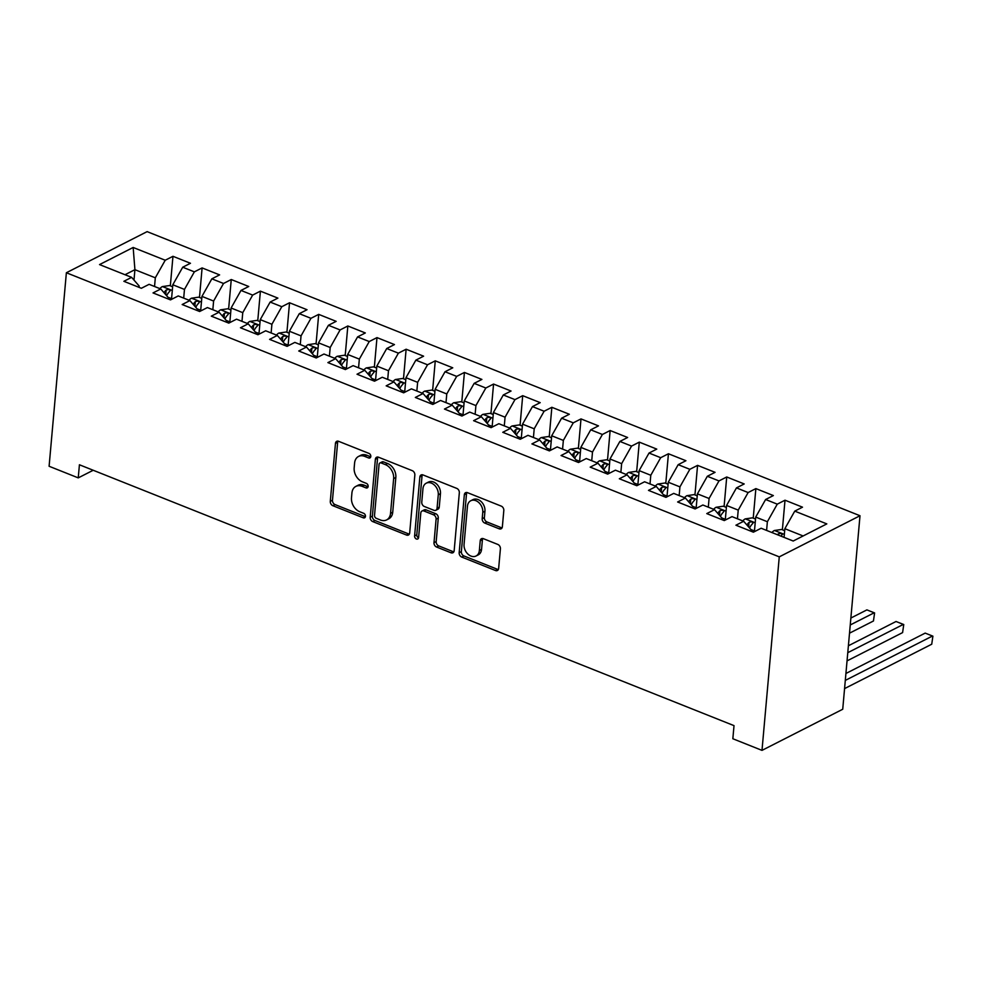 <?xml version="1.0" encoding="UTF-8"?>
<svg xmlns="http://www.w3.org/2000/svg" width="982" height="982" viewBox="0 0 982 982"><rect width="100%" height="100%" fill="white"/><g stroke="black" fill="none" stroke-linecap="round" stroke-linejoin="round"><path stroke-width="1.47" d="M370.803 456.47A2.504 1.866 -117 0 0 369.011 453.426L338.606 441.311A3.584 2.664 -117 0 0 336.691 441.335A3.584 2.664 -117 0 0 335.463 443.385L330.296 501.336A3.584 2.664 -117 0 0 332.861 505.705L363.254 517.809A2.504 1.866 -117 0 0 364.604 517.796A2.504 1.866 -117 0 0 365.464 516.36A2.504 1.866 -117 0 0 363.659 513.304L359.731 511.732A11.477 8.519 -117 0 1 351.495 497.788L351.924 492.964A11.477 8.519 -117 0 1 355.877 486.385A11.477 8.519 -117 0 1 362.002 486.299L365.93 487.87A2.504 1.866 -117 0 0 367.268 487.858A2.504 1.866 -117 0 0 368.14 486.421A2.504 1.866 -117 0 0 366.335 483.365L362.395 481.794A11.477 8.519 -117 0 1 354.171 467.849L354.6 463.013A11.477 8.519 -117 0 1 358.54 456.446A11.477 8.519 -117 0 1 364.666 456.36L368.606 457.931A2.504 1.866 -117 0 0 369.944 457.919A2.504 1.866 -117 0 0 370.803 456.47M499.224 528.819A3.584 2.664 -117 0 0 501.139 528.795A3.584 2.664 -117 0 0 502.367 526.745L503.815 510.48A3.584 2.664 -117 0 0 501.25 506.123L467.493 492.669A3.584 2.664 -117 0 0 465.578 492.694A3.584 2.664 -117 0 0 464.339 494.744L459.171 552.694A3.584 2.664 -117 0 0 461.736 557.064L495.505 570.517A3.584 2.664 -117 0 0 497.42 570.493A3.584 2.664 -117 0 0 498.647 568.431L500.403 548.791A3.584 2.664 -117 0 0 497.825 544.433L483.377 538.676A3.584 2.664 -117 0 0 481.462 538.701A3.584 2.664 -117 0 0 480.235 540.763L479.363 550.497A9.587 7.12 -117 0 1 476.061 555.996A9.587 7.12 -117 0 1 467.788 553.971A9.587 7.12 -117 0 1 464.056 544.396L467.457 506.246A9.587 7.12 -117 0 1 470.759 500.746A9.587 7.12 -117 0 1 479.032 502.772A9.587 7.12 -117 0 1 482.763 512.346L482.199 518.705A3.584 2.664 -117 0 0 484.777 523.062L499.224 528.819L501.397 527.715A3.584 2.664 -117 0 0 502.048 527.886M761.995 750.371L779.266 556.855L859.999 515.734L842.728 709.25L761.995 750.371L732.842 738.746L734.02 725.637L79.419 464.768L78.241 477.878L93.216 470.255M78.241 477.878L49.1 466.266L66.371 272.75L779.266 556.855M414.846 475.03A3.584 2.664 -117 0 0 412.28 470.673L378.524 457.219A3.584 2.664 -117 0 0 376.609 457.244A3.584 2.664 -117 0 0 375.37 459.294L370.202 517.244A3.584 2.664 -117 0 0 372.767 521.602L406.523 535.055A3.584 2.664 -117 0 0 408.438 535.03A3.584 2.664 -117 0 0 409.678 532.981L414.846 475.03M423.009 474.944L456.765 488.398A3.584 2.664 -117 0 1 459.33 492.755L454.163 550.706A3.584 2.664 -117 0 1 452.923 552.756A3.584 2.664 -117 0 1 451.02 552.78L436.573 547.023A3.584 2.664 -117 0 1 433.995 542.665L436.094 519.171A3.584 2.664 -117 0 0 433.516 514.801L423.929 510.984A3.584 2.664 -117 0 0 422.014 511.008A3.584 2.664 -117 0 0 420.787 513.07L418.602 537.535A2.504 1.866 -117 0 1 417.743 538.971A2.504 1.866 -117 0 1 415.57 538.443A2.504 1.866 -117 0 1 414.6 535.939L419.854 477.019A3.584 2.664 -117 0 1 421.094 474.969A3.584 2.664 -117 0 1 423.009 474.944M859.999 515.734L147.116 231.629L66.371 272.75M170.328 285.848L172.967 256.302L165.221 260.242L133.159 247.464L99.55 264.588L131.613 277.354L123.867 281.306L141.359 288.278L149.104 284.326L160.766 288.978L153.02 292.918L170.5 299.891L178.245 295.938L189.907 300.59L182.161 304.53L199.641 311.503L207.398 307.562L219.047 312.202L211.302 316.155L228.794 323.115L236.539 319.175L248.201 323.815L240.455 327.767L257.935 334.727L265.68 330.787L277.341 335.439L269.596 339.379L287.088 346.351L294.833 342.399L306.482 347.051L298.737 350.991L316.229 357.964L323.974 354.023L335.635 358.663L327.89 362.603L345.369 369.576L353.115 365.635L364.776 370.275L357.031 374.228L374.523 381.188L382.268 377.248L393.917 381.888L386.172 385.84L403.663 392.812L411.409 388.86L423.07 393.512L415.325 397.452L432.804 404.424L440.55 400.472L452.211 405.124L444.465 409.064L461.957 416.037L469.703 412.096L481.352 416.736L473.606 420.677L491.098 427.649L498.844 423.708L510.505 428.348L502.759 432.301L520.239 439.261L527.985 435.321L539.646 439.973L531.9 443.913L549.392 450.885L557.138 446.933L568.799 451.585L561.041 455.525L578.533 462.497L586.279 458.545L597.94 463.197L590.194 467.137L607.674 474.11L615.432 470.169L627.081 474.809L619.335 478.762L636.827 485.722L644.573 481.781L656.234 486.421L648.488 490.374L665.968 497.346L673.713 493.394L685.375 498.046L677.629 501.986L695.109 508.958L702.867 505.006L714.515 509.658L706.77 513.598L724.262 520.57L732.007 516.63L743.669 521.27L735.923 525.21L753.403 532.183L761.148 528.242L793.211 541.021L826.819 523.897L794.757 511.131L784.851 528.697L784.078 537.375M172.967 256.302L190.459 263.274L182.713 267.214L194.362 271.854L184.469 289.42L183.695 298.111M199.481 297.46L202.108 267.914L194.362 271.854M202.108 267.914L219.6 274.886L211.854 278.827L223.515 283.479L213.61 301.044L212.836 309.723M228.622 309.072L231.261 279.526L223.515 283.479M231.261 279.526L248.741 286.499L240.995 290.439L252.656 295.091L242.763 312.657L241.977 321.347M257.763 320.684L260.402 291.138L252.656 295.091M260.402 291.138L277.894 298.111L270.148 302.063L281.797 306.703L271.904 324.269L271.13 332.959M286.916 332.297L289.543 302.763L281.797 306.703M289.543 302.763L307.035 309.723L299.289 313.675L310.95 318.315L301.044 335.881L300.271 344.572M316.057 343.921L318.696 314.375L310.95 318.315M318.696 314.375L336.175 321.347L328.43 325.288L340.091 329.94L330.197 347.505L329.412 356.184M345.198 355.533L347.837 325.987L340.091 329.94M347.837 325.987L365.329 332.959L357.583 336.9L369.232 341.552L359.338 359.117L358.565 367.796M374.351 367.145L376.99 337.599L369.232 341.552M376.99 337.599L394.469 344.572L386.724 348.524L398.385 353.164L388.479 370.73L387.706 379.42M403.492 378.757L406.131 349.224L398.385 353.164M406.131 349.224L423.61 356.184L415.865 360.136L427.526 364.776L417.632 382.342L416.847 391.032M432.632 390.382L435.272 360.836L427.526 364.776M435.272 360.836L452.763 367.808L445.018 371.748L456.667 376.388L446.773 393.954L446 402.645M461.786 401.994L464.425 372.448L456.667 376.388M464.425 372.448L481.904 379.42L474.159 383.361L485.82 388.013L475.914 405.578L475.141 414.257M490.926 413.606L493.565 384.06L485.82 388.013M493.565 384.06L511.057 391.032L503.3 394.973L514.961 399.625L505.067 417.19L504.294 425.881M520.067 425.218L522.706 395.672L514.961 399.625M522.706 395.672L540.198 402.645L532.453 406.597L544.114 411.237L534.208 428.803L533.435 437.493M549.22 436.83L551.859 407.297L544.114 411.237M551.859 407.297L569.339 414.257L561.594 418.209L573.255 422.849L563.349 440.415L562.576 449.105M578.361 448.455L581 418.909L573.255 422.849M581 418.909L598.492 425.881L590.734 429.821L602.396 434.474L592.502 452.027L591.729 460.718M607.514 460.067L610.141 430.521L602.396 434.474M610.141 430.521L627.633 437.493L619.888 441.434L631.549 446.086L621.643 463.651L620.87 472.33M636.655 471.679L639.294 442.133L631.549 446.086M639.294 442.133L656.774 449.105L649.028 453.046L660.69 457.698L650.784 475.263L650.01 483.954M665.796 483.291L668.435 453.758L660.69 457.698M668.435 453.758L685.927 460.718L678.181 464.67L689.83 469.31L679.937 486.876L679.163 495.566M694.949 494.916L697.576 465.37L689.83 469.31M697.576 465.37L715.068 472.342L707.322 476.282L718.984 480.922L709.078 498.488L708.304 507.178M724.09 506.528L726.729 476.982L718.984 480.922M726.729 476.982L744.209 483.954L736.463 487.894L748.124 492.547L738.231 510.112L737.445 518.791M753.231 518.14L755.87 488.594L748.124 492.547M755.87 488.594L773.362 495.566L765.616 499.507L777.265 504.159L767.372 521.724L766.598 530.415M782.384 529.752L785.011 500.206L777.265 504.159M785.011 500.206L802.503 507.178L794.757 511.131M751.107 531.262L751.218 529.949L743.669 521.27M803.116 535.963L784.851 528.697M721.954 519.65L722.077 518.336L714.515 509.658M767.372 521.724L755.71 517.072L754.409 531.679M765.616 499.507L755.71 517.072M692.813 508.038L692.936 506.712L685.375 498.046M738.231 510.112L726.57 505.46L725.268 520.055M736.463 487.894L726.57 505.46M663.672 496.426L663.783 495.1L656.234 486.421M709.078 498.488L697.416 493.848L696.115 508.443M707.322 476.282L697.416 493.848M634.519 484.813L634.642 483.488L627.081 474.809M679.937 486.876L668.276 482.236L666.974 496.831M678.181 464.67L668.276 482.236M605.378 473.189L605.501 471.876L597.94 463.197M650.784 475.263L639.135 470.611L637.834 485.218M649.028 453.046L639.135 470.611M576.238 461.577L576.348 460.251L568.799 451.585M621.643 463.651L609.982 458.999L608.68 473.594M619.888 441.434L609.982 458.999M547.084 449.965L547.207 448.639L539.646 439.973M592.502 452.027L580.841 447.387L579.54 461.982M590.734 429.821L580.841 447.387M517.944 438.353L518.066 437.027L510.505 428.348M563.349 440.415L551.7 435.775L550.399 450.37M561.594 418.209L551.7 435.775M488.803 426.74L488.913 425.415L481.352 416.736M534.208 428.803L522.547 424.163L521.246 438.758M532.453 406.597L522.547 424.163M459.65 415.116L459.772 413.803L452.211 405.124M505.067 417.19L493.406 412.538L492.105 427.145M503.3 394.973L493.406 412.538M430.509 403.504L430.619 402.178L423.07 393.512M475.914 405.578L464.265 400.926L462.952 415.521M474.159 383.361L464.265 400.926M401.368 391.892L401.478 390.566L393.917 381.888M446.773 393.954L435.112 389.314L433.811 403.909M445.018 371.748L435.112 389.314M372.215 380.28L372.338 378.954L364.776 370.275M417.632 382.342L405.971 377.702L404.67 392.297M415.865 360.136L405.971 377.702M343.074 368.655L343.184 367.342L335.635 358.663M388.479 370.73L376.83 366.077L375.517 380.685M386.724 348.524L376.83 366.077M313.921 357.043L314.044 355.717L306.482 347.051M359.338 359.117L347.677 354.465L346.376 369.06M357.583 336.9L347.677 354.465M284.78 345.431L284.903 344.105L277.341 335.439M330.197 347.505L318.536 342.853L317.235 357.448M328.43 325.288L318.536 342.853M255.639 333.819L255.75 332.493L248.201 323.815M301.044 335.881L289.383 331.241L288.082 345.836M299.289 313.675L289.383 331.241M226.486 322.206L226.609 320.881L219.047 312.202M271.904 324.269L260.242 319.629L258.941 334.224M270.148 302.063L260.242 319.629M197.345 310.582L197.468 309.269L189.907 300.59M242.763 312.657L231.101 308.004L229.8 322.612M240.995 290.439L231.101 308.004M168.204 298.97L168.315 297.644L160.766 288.978M213.61 301.044L201.948 296.392L200.647 310.987M211.854 278.827L201.948 296.392M139.051 287.358L139.174 286.032L131.613 277.354M184.469 289.42L172.807 284.78L171.506 299.375M182.713 267.214L172.807 284.78M133.994 280.091L134.915 269.682L125.009 274.727M165.221 260.242L155.316 277.808L154.542 286.499M155.316 277.808L134.915 269.682L133.159 247.464M368.606 457.931L370.742 456.839L366.851 455.255A11.477 8.519 -117 0 0 360.725 455.329L358.54 456.446M355.877 486.385L358.049 485.268A11.477 8.519 -117 0 1 364.175 485.194L368.078 486.753L365.93 487.87M337.968 441.139A3.584 2.664 -117 0 0 337.648 442.281L332.468 500.231A3.584 2.664 -117 0 0 335.046 504.588L365.414 516.692L363.254 517.809M377.874 457.047A3.584 2.664 -117 0 0 377.554 458.177L372.374 516.127A3.584 2.664 -117 0 0 374.952 520.497L408.708 533.95A3.584 2.664 -117 0 0 409.347 534.122M381.262 462.976A2.504 1.866 -117 0 0 379.924 462.988A2.504 1.866 -117 0 0 379.064 464.437L374.523 515.305A2.504 1.866 -117 0 0 376.327 518.349L380.464 520.006A11.477 8.519 -117 0 0 386.601 519.92A11.477 8.519 -117 0 0 390.541 513.353L393.647 478.578A11.477 8.519 -117 0 0 385.41 464.633L381.262 462.976L383.446 461.859A2.504 1.866 -117 0 0 382.108 461.884L379.924 462.988M386.601 519.92L388.774 518.815A11.477 8.519 -117 0 0 392.726 512.236L390.541 513.353M383.446 461.859L387.595 463.516A11.477 8.519 -117 0 1 395.832 477.473L392.726 512.236M422.014 511.008L424.199 509.904A3.584 2.664 -117 0 1 426.114 509.879L435.701 513.696A3.584 2.664 -117 0 1 438.279 518.054L436.18 541.561A3.584 2.664 -117 0 0 438.745 545.918L453.193 551.675A3.584 2.664 -117 0 0 453.831 551.847M422.358 474.772A3.584 2.664 -117 0 0 422.039 475.914L416.785 534.822A2.504 1.866 -117 0 0 418.553 537.866M438.267 494.781A9.587 7.12 -117 0 0 434.535 485.206A9.587 7.12 -117 0 0 426.262 483.181A9.587 7.12 -117 0 0 422.96 488.68L421.769 502.121A3.584 2.664 -117 0 0 424.334 506.479L433.921 510.296A3.584 2.664 -117 0 0 435.836 510.272A3.584 2.664 -117 0 0 437.064 508.222L438.267 494.781L440.452 493.664A9.587 7.12 -117 0 0 436.72 484.089A9.587 7.12 -117 0 0 428.447 482.076L426.262 483.181M435.836 510.272L438.021 509.167A3.584 2.664 -117 0 0 439.249 507.105L437.064 508.222M440.452 493.664L439.249 507.105M470.759 500.746L472.943 499.642A9.587 7.12 -117 0 1 481.217 501.655A9.587 7.12 -117 0 1 484.948 511.229L484.384 517.588A3.584 2.664 -117 0 0 486.962 521.958L501.397 527.715M476.061 555.996L478.246 554.879A9.587 7.12 -117 0 0 481.548 549.38L479.363 550.497M482.739 538.504A3.584 2.664 -117 0 0 482.42 539.646L481.548 549.38M466.843 492.498A3.584 2.664 -117 0 0 466.524 493.639L461.356 551.589A3.584 2.664 -117 0 0 463.921 555.947L497.678 569.4A3.584 2.664 -117 0 0 498.328 569.572M172.636 286.756L169.579 285.541L162.3 286.609A9.685 4.959 111.7 0 0 159.87 288.622M166.633 295.717A9.685 4.959 -68.3 0 1 169.653 291.445C170.217 289.58 169.051 289.125 166.154 290.046A9.685 4.959 111.7 0 0 164.019 292.71M169.653 291.445L170.119 290.66M201.776 298.381L198.72 297.153L191.441 298.221A9.685 4.959 111.7 0 0 189.023 300.234M195.774 307.329A9.685 4.959 -68.3 0 1 198.806 303.057C199.371 301.204 198.204 300.738 195.308 301.658A9.685 4.959 111.7 0 0 193.172 304.334M198.806 303.057L199.26 302.284M230.917 309.993L227.861 308.765L220.582 309.833A9.685 4.959 111.7 0 0 218.164 311.846M224.927 318.941A9.685 4.959 -68.3 0 1 227.947 314.67C228.511 312.816 227.345 312.35 224.448 313.283A9.685 4.959 111.7 0 0 222.313 315.946M227.947 314.67L228.401 313.896M260.07 321.605L257.014 320.39L249.735 321.445A9.685 4.959 111.7 0 0 247.304 323.471M254.068 330.553A9.685 4.959 -68.3 0 1 257.088 326.282C257.652 324.428 256.486 323.962 253.589 324.895A9.685 4.959 111.7 0 0 251.453 327.558M257.088 326.282L257.554 325.508M289.211 333.217L286.155 332.002L278.876 333.058A9.685 4.959 111.7 0 0 276.458 335.083M283.209 342.166A9.685 4.959 -68.3 0 1 286.241 337.906C286.805 336.04 285.639 335.574 282.742 336.507A9.685 4.959 111.7 0 0 280.606 339.171M286.241 337.906L286.695 337.121M318.352 344.829L315.296 343.614L308.017 344.682A9.685 4.959 111.7 0 0 305.598 346.695M312.362 353.79A9.685 4.959 -68.3 0 1 315.382 349.518C315.946 347.665 314.78 347.198 311.883 348.119A9.685 4.959 111.7 0 0 309.747 350.795M315.382 349.518L315.836 348.745M347.505 356.454L344.449 355.226L337.17 356.294A9.685 4.959 111.7 0 0 334.739 358.307M341.503 365.402A9.685 4.959 -68.3 0 1 344.522 361.13C345.087 359.277 343.933 358.811 341.036 359.731A9.685 4.959 111.7 0 0 338.888 362.407M344.522 361.13L344.989 360.357M376.646 368.066L373.59 366.851L366.311 367.906A9.685 4.959 111.7 0 0 363.892 369.919M370.644 377.014A9.685 4.959 -68.3 0 1 373.676 372.743C374.24 370.889 373.074 370.423 370.177 371.356A9.685 4.959 111.7 0 0 368.041 374.019M373.676 372.743L374.13 371.969M405.787 379.678L402.73 378.463L395.451 379.518A9.685 4.959 111.7 0 0 393.033 381.544M399.797 388.627A9.685 4.959 -68.3 0 1 402.816 384.355C403.381 382.501 402.215 382.035 399.318 382.968A9.685 4.959 111.7 0 0 397.182 385.631M402.816 384.355L403.283 383.581M434.94 391.29L431.884 390.075L424.605 391.143A9.685 4.959 111.7 0 0 422.186 393.156M428.938 400.251A9.685 4.959 -68.3 0 1 431.97 395.979C432.534 394.113 431.368 393.659 428.471 394.58A9.685 4.959 111.7 0 0 426.323 397.244M431.97 395.979L432.424 395.194M464.081 402.902L461.024 401.687L453.745 402.755A9.685 4.959 111.7 0 0 451.327 404.768M458.078 411.863A9.685 4.959 -68.3 0 1 461.11 407.591C461.675 405.738 460.509 405.271 457.612 406.192A9.685 4.959 111.7 0 0 455.476 408.868M461.11 407.591L461.565 406.818M493.234 414.527L490.165 413.299L482.886 414.367A9.685 4.959 111.7 0 0 480.468 416.38M487.232 423.475A9.685 4.959 -68.3 0 1 490.251 419.204C490.816 417.35 489.65 416.884 486.753 417.816A9.685 4.959 111.7 0 0 484.617 420.48M490.251 419.204L490.718 418.43M522.375 426.139L519.318 424.924L512.039 425.979A9.685 4.959 111.7 0 0 509.621 428.005M516.372 435.087A9.685 4.959 -68.3 0 1 519.404 430.816C519.969 428.962 518.803 428.496 515.906 429.429A9.685 4.959 111.7 0 0 513.758 432.092M519.404 430.816L519.859 430.042M551.516 437.751L548.459 436.536L541.18 437.591A9.685 4.959 111.7 0 0 538.762 439.617M545.513 446.7A9.685 4.959 -68.3 0 1 548.545 442.44C549.11 440.574 547.944 440.108 545.047 441.041A9.685 4.959 111.7 0 0 542.911 443.704M548.545 442.44L548.999 441.655M580.669 449.363L577.6 448.148L570.321 449.216A9.685 4.959 111.7 0 0 567.903 451.229M574.666 458.324A9.685 4.959 -68.3 0 1 577.686 454.052C578.251 452.186 577.085 451.732 574.188 452.653A9.685 4.959 111.7 0 0 572.052 455.329M577.686 454.052L578.153 453.279M609.81 460.988L606.753 459.76L599.474 460.828A9.685 4.959 111.7 0 0 597.056 462.841M603.807 469.936A9.685 4.959 -68.3 0 1 606.839 465.664C607.404 463.811 606.238 463.344 603.341 464.265A9.685 4.959 111.7 0 0 601.193 466.941M606.839 465.664L607.293 464.891M638.951 472.6L635.894 471.372L628.615 472.44A9.685 4.959 111.7 0 0 626.197 474.453M632.948 481.548A9.685 4.959 -68.3 0 1 635.98 477.277C636.545 475.423 635.379 474.957 632.482 475.889A9.685 4.959 111.7 0 0 630.346 478.553M635.98 477.277L636.434 476.503M668.104 484.212L665.047 482.997L657.768 484.052A9.685 4.959 111.7 0 0 655.338 486.078M662.101 493.16A9.685 4.959 -68.3 0 1 665.121 488.889C665.686 487.035 664.519 486.569 661.623 487.502A9.685 4.959 111.7 0 0 659.487 490.165M665.121 488.889L665.587 488.115M697.245 495.824L694.188 494.609L686.909 495.677A9.685 4.959 111.7 0 0 684.491 497.69M691.242 504.773A9.685 4.959 -68.3 0 1 694.274 500.513C694.839 498.647 693.673 498.181 690.776 499.114A9.685 4.959 111.7 0 0 688.64 501.777M694.274 500.513L694.728 499.728M726.385 507.436L723.329 506.221L716.05 507.289A9.685 4.959 111.7 0 0 713.632 509.302M720.395 516.397A9.685 4.959 -68.3 0 1 723.415 512.125C723.979 510.272 722.813 509.805 719.916 510.726A9.685 4.959 111.7 0 0 717.781 513.402M723.415 512.125L723.869 511.352M850.252 624.969L874.176 612.793L866.897 609.883L850.866 618.046M866.897 609.883L874.606 612.928L873.452 620.992L849.516 633.169M873.452 620.992L874.606 612.928M755.539 519.061L752.482 517.833L745.203 518.901A9.685 4.959 111.7 0 0 742.773 520.914M749.536 528.009A9.685 4.959 -68.3 0 1 752.556 523.737C753.12 521.884 751.954 521.417 749.057 522.35A9.685 4.959 111.7 0 0 746.921 525.014M752.556 523.737L753.022 522.964M847.773 652.686L903.33 624.405L896.038 621.496L848.399 645.763M896.038 621.496L903.759 624.54L902.593 632.604L847.049 660.886M902.593 632.604L903.759 624.54M784.679 530.673L781.623 529.458L774.344 530.513A9.685 4.959 111.7 0 0 771.926 532.526M780.96 536.135A9.685 4.959 -68.3 0 1 781.709 535.35C782.273 533.496 781.107 533.03 778.21 533.962A9.685 4.959 111.7 0 0 777.462 534.736M781.709 535.35L782.163 534.576M845.306 680.403L932.47 636.017L925.179 633.108L845.919 673.48M925.179 633.108L932.9 636.164L931.734 644.217L844.569 688.603M931.734 644.217L932.9 636.164M366.851 455.255L364.666 456.36M364.175 485.194L362.002 486.299M335.046 504.588L332.861 505.705M332.468 500.231L330.296 501.336M337.648 442.281L335.463 443.385M408.708 533.95L406.523 535.055M374.952 520.497L372.767 521.602M372.374 516.127L370.202 517.244M377.554 458.177L375.37 459.294M395.832 477.473L393.647 478.578M387.595 463.516L385.41 464.633M453.193 551.675L451.02 552.78M438.745 545.918L436.573 547.023M436.18 541.561L433.995 542.665M438.279 518.054L436.094 519.171M435.701 513.696L433.516 514.801M426.114 509.879L423.929 510.984M416.785 534.822L414.6 535.939M422.039 475.914L419.854 477.019M486.962 521.958L484.777 523.062M484.384 517.588L482.199 518.705M484.948 511.229L482.763 512.346M482.42 539.646L480.235 540.763M497.678 569.4L495.505 570.517M463.921 555.947L461.736 557.064M461.356 551.589L459.171 552.694M466.524 493.639L464.339 494.744M172.304 290.488L162.472 286.572M171.568 298.651L167.934 297.202M165.749 294.698L166.154 290.046M201.445 302.1L191.625 298.197M200.721 310.263L197.075 308.814M194.89 306.31L195.308 301.658M230.586 313.724L220.766 309.809M229.862 321.887L226.216 320.427M224.031 317.923L224.448 313.283M259.739 325.337L249.907 321.421M259.002 333.499L255.369 332.051M253.184 329.535L253.589 324.895M288.88 336.949L279.06 333.033M288.156 345.112L284.51 343.663M282.325 341.159L282.742 336.507M318.021 348.561L308.201 344.645M317.296 356.724L313.651 355.275M311.466 352.771L311.883 348.119M347.174 360.173L337.342 356.27M346.437 368.336L342.804 366.887M340.619 364.383L341.036 359.731M376.315 371.797L366.495 367.882M375.59 379.96L371.945 378.5M369.76 375.996L370.177 371.356M405.456 383.41L395.636 379.494M404.731 391.572L401.086 390.124M398.901 387.608L399.318 382.968M434.609 395.022L424.789 391.106M433.872 403.185L430.239 401.736M428.054 399.232L428.471 394.58M463.75 406.634L453.93 402.718M463.025 414.797L459.38 413.348M457.195 410.844L457.612 406.192M492.89 418.258L483.07 414.343M492.166 426.421L488.52 424.961M486.348 422.456L486.753 417.816M522.043 429.87L512.223 425.955M521.307 438.033L517.674 436.585M515.489 434.069L515.906 429.429M551.184 441.483L541.364 437.567M550.46 449.646L546.814 448.197M544.629 445.693L545.047 441.041M580.325 453.095L570.505 449.179M579.601 461.258L575.955 459.809M573.783 457.305L574.188 452.653M609.478 464.707L599.658 460.803M608.742 472.87L605.108 471.421M602.923 468.917L603.341 464.265M638.619 476.331L628.799 472.416M637.895 484.494L634.249 483.034M632.064 480.529L632.482 475.889M667.772 487.944L657.94 484.028M667.036 496.106L663.402 494.658M661.217 492.142L661.623 487.502M696.913 499.556L687.093 495.64M696.189 507.719L692.543 506.27M690.358 503.766L690.776 499.114M726.054 511.168L716.234 507.252M725.33 519.331L721.684 517.882M719.499 515.378L719.916 510.726M755.207 522.792L745.375 518.877M754.471 530.955L750.837 529.494M748.652 526.99L749.057 522.35M784.348 534.404L774.528 530.489M778.112 535.006L778.21 533.962"/></g></svg>
